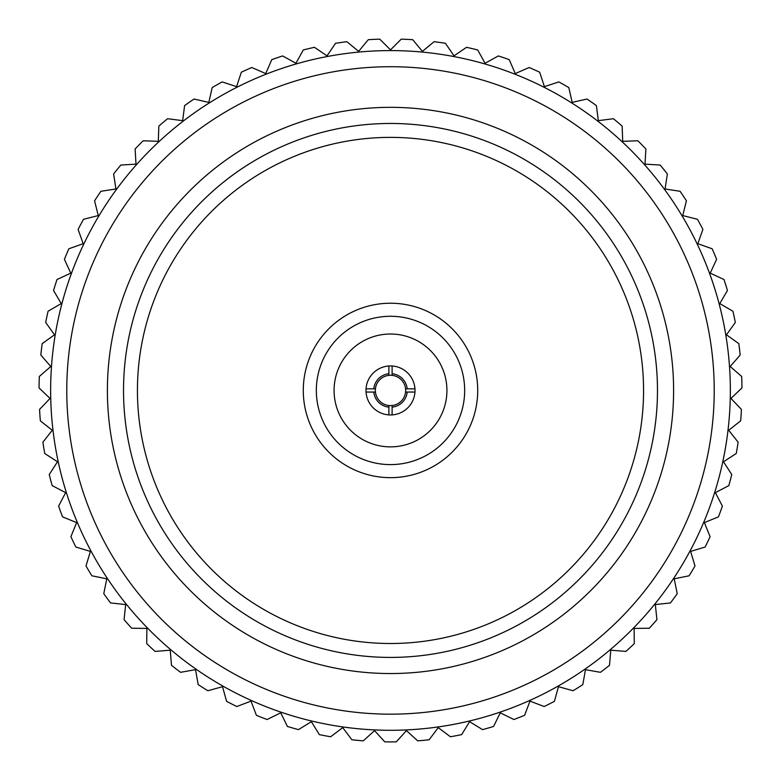 <?xml version="1.0" encoding="UTF-8"?>
<svg xmlns="http://www.w3.org/2000/svg" width="781" height="781" viewBox="0 0 781 781"><rect width="100%" height="100%" fill="white"/><g stroke="black" fill="none" stroke-linecap="round" stroke-linejoin="round"><path stroke-width="1.17" d="M137.436 390.441A253.064 253.064 0 0 1 390.5 137.378A253.064 253.064 0 0 1 643.564 390.441A253.064 253.064 0 0 1 390.5 643.505A253.064 253.064 0 0 1 137.436 390.441M334.073 390.441A56.427 56.427 0 0 0 390.5 446.869A56.427 56.427 0 0 0 446.927 390.441A56.427 56.427 0 0 0 390.5 334.014A56.427 56.427 0 0 0 334.073 390.441M673.603 390.441A283.103 283.103 0 0 1 390.5 673.544A283.103 283.103 0 0 1 107.397 390.441A283.103 283.103 0 0 1 390.5 107.339A283.103 283.103 0 0 1 673.603 390.441M123.525 390.441A266.975 266.975 0 0 0 390.5 657.417A266.975 266.975 0 0 0 657.475 390.441A266.975 266.975 0 0 0 390.5 123.466A266.975 266.975 0 0 0 123.525 390.441M714.225 390.441A323.724 323.724 0 0 0 390.5 66.717A323.724 323.724 0 0 0 66.776 390.441A323.724 323.724 0 0 0 390.5 714.166A323.724 323.724 0 0 0 714.225 390.441M50.648 390.441A339.852 339.852 0 0 1 390.5 50.589A339.852 339.852 0 0 1 730.352 390.441A339.852 339.852 0 0 1 390.5 730.294A339.852 339.852 0 0 1 50.648 390.441M316.334 390.441A74.166 74.166 0 0 0 390.5 464.607A74.166 74.166 0 0 0 464.666 390.441A74.166 74.166 0 0 0 390.5 316.276A74.166 74.166 0 0 0 316.334 390.441M477.718 390.441A87.218 87.218 0 0 0 390.5 303.223A87.218 87.218 0 0 0 303.282 390.441A87.218 87.218 0 0 0 390.5 477.66A87.218 87.218 0 0 0 477.718 390.441M335.547 43.306A351.46 351.46 0 0 1 346.91 41.696L358.606 51.38L368.3 39.685A351.46 351.46 0 0 1 379.761 39.148L390.5 49.886L401.239 39.148A351.46 351.46 0 0 1 412.7 39.685L422.394 51.38L434.09 41.696A351.46 351.46 0 0 1 445.453 43.306L453.995 55.861L466.55 47.309A351.46 351.46 0 0 1 477.718 49.974L485.05 63.271L498.346 55.939A351.46 351.46 0 0 1 509.212 59.639L515.275 73.57L529.196 67.508A351.46 351.46 0 0 1 539.671 72.213L544.396 86.642L558.835 81.917A351.46 351.46 0 0 1 568.812 87.579L572.17 102.389L586.98 99.031A351.46 351.46 0 0 1 596.391 105.601L598.344 120.664L613.407 118.712A351.46 351.46 0 0 1 622.164 126.131L622.691 141.312L637.872 140.785A351.46 351.46 0 0 1 645.887 148.986L644.999 164.156L660.16 165.045A351.46 351.46 0 0 1 667.374 173.968L665.07 188.982L680.085 191.286A351.46 351.46 0 0 1 686.431 200.844L682.731 215.576L697.462 219.276A351.46 351.46 0 0 1 702.89 229.389L697.823 243.711L712.145 248.768A351.46 351.46 0 0 1 716.597 259.351L710.212 273.135L723.997 279.51A351.46 351.46 0 0 1 727.443 290.464L719.789 303.584L732.92 311.228A351.46 351.46 0 0 1 735.321 322.455L726.476 334.805L738.826 343.64A351.46 351.46 0 0 1 740.173 355.043L730.215 366.504L741.677 376.471A351.46 351.46 0 0 1 741.95 387.942L730.957 398.427L741.442 409.41A351.46 351.46 0 0 1 740.642 420.861L728.722 430.272L738.123 442.192A351.46 351.46 0 0 1 736.249 453.517L723.499 461.766L731.758 474.516A351.46 351.46 0 0 1 728.829 485.616L715.357 492.635L722.386 506.108A351.46 351.46 0 0 1 718.432 516.876L704.364 522.606L710.095 536.674A351.46 351.46 0 0 1 705.145 547.032L690.609 551.415L694.992 565.961A351.46 351.46 0 0 1 689.106 575.802L674.218 578.809L677.225 593.697A351.46 351.46 0 0 1 670.43 602.952L655.327 604.553L656.928 619.655A351.46 351.46 0 0 1 649.304 628.236L634.113 628.412L634.289 643.603A351.46 351.46 0 0 1 625.893 651.422L610.762 650.183L609.512 665.314A351.46 351.46 0 0 1 600.423 672.314L585.467 669.659L582.811 684.615A351.46 351.46 0 0 1 573.108 690.736L558.464 686.694L554.422 701.328A351.46 351.46 0 0 1 544.181 706.522L529.987 701.123L524.588 715.318A351.46 351.46 0 0 1 513.908 719.516L500.279 712.819L493.582 726.447A351.46 351.46 0 0 1 482.551 729.63L469.615 721.683L461.659 734.618A351.46 351.46 0 0 1 450.383 736.756L438.248 727.628L429.12 739.773A351.46 351.46 0 0 1 417.698 740.847L406.462 730.625L396.24 741.852A351.46 351.46 0 0 1 384.76 741.852L374.538 730.625L363.302 740.847A351.46 351.46 0 0 1 351.88 739.773L342.752 727.628L330.617 736.756A351.46 351.46 0 0 1 319.341 734.618L311.385 721.683L298.449 729.63A351.46 351.46 0 0 1 287.418 726.447L280.721 712.819L267.092 719.516A351.46 351.46 0 0 1 256.412 715.318L251.013 701.123L236.819 706.522A351.46 351.46 0 0 1 226.578 701.328L222.536 686.694L207.892 690.736A351.46 351.46 0 0 1 198.189 684.615L195.533 669.659L180.577 672.314A351.46 351.46 0 0 1 171.488 665.314L170.238 650.183L155.107 651.422A351.46 351.46 0 0 1 146.711 643.603L146.887 628.412L131.696 628.236A351.46 351.46 0 0 1 124.072 619.655L125.673 604.553L110.57 602.952A351.46 351.46 0 0 1 103.775 593.697L106.782 578.809L91.894 575.802A351.46 351.46 0 0 1 86.008 565.961L90.391 551.415L75.855 547.032A351.46 351.46 0 0 1 70.905 536.674L76.636 522.606L62.568 516.876A351.46 351.46 0 0 1 58.614 506.108L65.643 492.635L52.171 485.616A351.46 351.46 0 0 1 49.242 474.516L57.501 461.766L44.751 453.517A351.46 351.46 0 0 1 42.877 442.192L52.278 430.272L40.358 420.861A351.46 351.46 0 0 1 39.558 409.41L50.043 398.427L39.05 387.942A351.46 351.46 0 0 1 39.323 376.471L50.785 366.504L40.827 355.043A351.46 351.46 0 0 1 42.174 343.64L54.524 334.805L45.679 322.455A351.46 351.46 0 0 1 48.08 311.228L61.211 303.584L53.557 290.464A351.46 351.46 0 0 1 57.003 279.51L70.788 273.135L64.403 259.351A351.46 351.46 0 0 1 68.855 248.768L83.177 243.711L78.11 229.389A351.46 351.46 0 0 1 83.538 219.276L98.269 215.576L94.569 200.844A351.46 351.46 0 0 1 100.915 191.286L115.93 188.982L113.626 173.968A351.46 351.46 0 0 1 120.84 165.045L136.001 164.156L135.113 148.986A351.46 351.46 0 0 1 143.128 140.785L158.309 141.312L158.836 126.131A351.46 351.46 0 0 1 167.593 118.712L182.656 120.664L184.609 105.601A351.46 351.46 0 0 1 194.02 99.031L208.83 102.389L212.188 87.579A351.46 351.46 0 0 1 222.165 81.917L236.604 86.642L241.329 72.213A351.46 351.46 0 0 1 251.804 67.508L265.725 73.57L271.788 59.639A351.46 351.46 0 0 1 282.654 55.939L295.95 63.271L303.282 49.974A351.46 351.46 0 0 1 314.45 47.309L327.005 55.861L335.547 43.306M414.955 388.831L405.573 388.831A15.151 15.151 0 0 1 405.573 392.052L414.955 392.052A24.504 24.504 0 0 0 388.889 365.986A24.504 24.504 0 0 0 366.045 392.052L375.427 392.052A15.151 15.151 0 0 0 388.889 405.515L388.889 414.896A24.504 24.504 0 0 0 392.111 414.896L392.111 405.515A15.151 15.151 0 0 0 405.573 392.052L407.194 392.052A16.762 16.762 0 0 1 392.111 407.135L392.111 405.515A15.151 15.151 0 0 1 388.889 405.515L388.889 407.135A16.762 16.762 0 0 1 373.806 392.052L375.427 392.052A15.151 15.151 0 0 1 375.427 388.831L366.045 388.831M366.045 392.052A24.504 24.504 0 0 0 388.889 414.896M392.111 414.896A24.504 24.504 0 0 0 414.955 392.052M373.806 388.831A16.762 16.762 0 0 1 388.889 373.748L388.889 375.368A15.151 15.151 0 0 0 375.427 388.831L373.806 388.831M388.889 365.986L388.889 375.368A15.151 15.151 0 0 1 392.111 375.368L392.111 365.986M392.111 373.748A16.762 16.762 0 0 1 407.194 388.831L405.573 388.831A15.151 15.151 0 0 0 392.111 375.368L392.111 373.748"/></g></svg>
